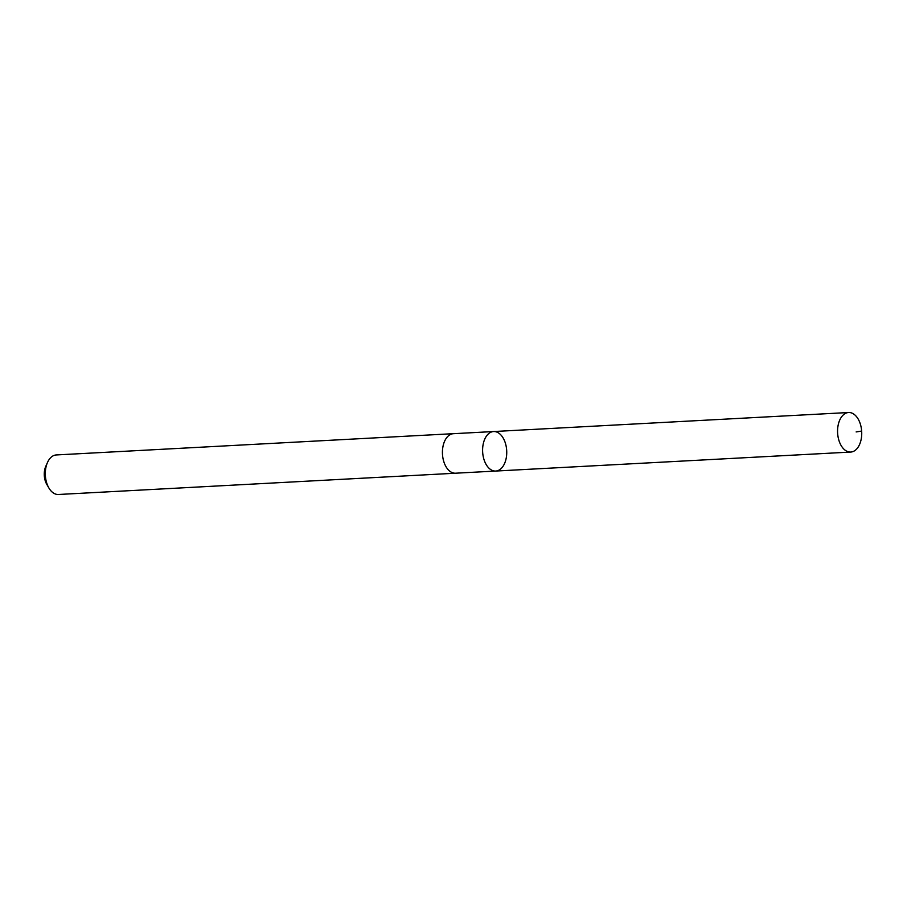 <?xml version="1.0" encoding="UTF-8"?>
<svg xmlns="http://www.w3.org/2000/svg" width="907" height="907" viewBox="0 0 907 907"><rect width="100%" height="100%" fill="white"/><g stroke="black" fill="none" stroke-linecap="round" stroke-linejoin="round"><path stroke-width="1.36" d="M456.096 473.171A19.795 12.052 -93.1 0 1 455.563 473.216A19.784 12.04 -93.1 0 1 443.16 459.18A19.784 12.04 -93.1 0 1 447.582 436.652A19.784 12.04 -93.1 0 1 453.443 433.693L493.612 431.539A19.784 12.04 86.9 0 0 487.751 434.498A19.784 12.04 86.9 0 0 483.329 457.026A19.784 12.04 86.9 0 0 495.721 471.05A19.784 12.04 86.9 0 0 506.696 450.654A19.784 12.04 86.9 0 0 493.612 431.539A19.784 12.04 86.9 0 0 487.751 434.498A19.784 12.04 86.9 0 0 483.329 457.026A19.784 12.04 86.9 0 0 495.721 471.05L850.709 452.06A19.795 12.052 -93.1 0 1 838.295 438.024A19.795 12.052 -93.1 0 1 842.716 415.485A19.795 12.052 -93.1 0 1 848.589 412.515A19.795 12.052 -93.1 0 1 861.004 426.551A19.795 12.052 -93.1 0 1 856.582 449.101A19.795 12.052 -93.1 0 1 850.709 452.06M495.721 471.05L455.563 473.205A19.795 12.052 -93.1 0 1 442.469 454.09A19.795 12.052 -93.1 0 1 453.443 433.671A19.795 12.052 -93.1 0 1 453.988 433.671M455.563 473.216L58.445 494.485A19.795 12.052 -93.1 0 1 48.831 487.887A19.795 12.052 -93.1 0 1 47.47 462.525A19.795 12.052 -93.1 0 1 56.325 454.94L453.443 433.671M48.831 487.887L46.767 484.327A14.081 8.571 -93.1 0 1 45.803 466.289L47.47 462.525M861.65 431.063L856.151 431.936M493.612 431.539L848.589 412.515"/></g></svg>
